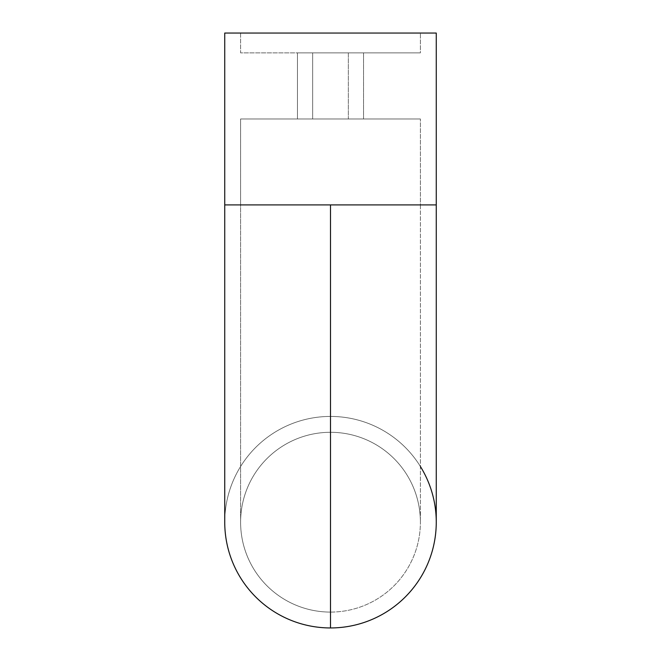 <?xml version="1.0" encoding="UTF-8"?>
<svg xmlns="http://www.w3.org/2000/svg" width="661" height="661" viewBox="0 0 661 661"><rect width="100%" height="100%" fill="white"/><g stroke="black" fill="none" stroke-linecap="round" stroke-linejoin="round"><path stroke-width="0.5" stroke-dasharray="3.31 2.48" d="M240.604 204.91L330.5 204.91L330.5 432.294A89.896 89.896 0 0 0 240.604 522.19A89.896 89.896 0 0 0 330.5 612.086L330.5 204.91L240.604 204.91L436.26 204.91L240.604 204.91L240.604 118.98L420.396 118.98L420.396 204.91L330.5 204.91L330.5 612.086A89.896 89.896 0 0 1 240.604 522.19A89.896 89.896 0 0 1 330.5 432.294L330.5 204.91L436.26 204.91L436.26 33.05L224.74 33.05L224.74 204.91L330.5 204.91L330.5 416.43L330.5 204.91L240.604 204.91L240.604 118.98L420.396 118.98L420.396 204.91L240.604 204.91L436.26 204.91L224.74 204.91L224.74 33.05L436.26 33.05L436.26 204.91L330.5 204.91L420.396 204.91L420.396 118.98L240.604 118.98L420.396 118.98L240.604 118.98L240.604 204.91L330.5 204.91L330.5 627.95L330.5 204.91L224.74 204.91L420.396 204.91L330.5 204.91L330.5 432.294A89.896 89.896 0 0 0 240.604 522.19A89.896 89.896 0 0 1 330.5 432.294A89.896 89.896 0 0 1 420.396 522.19A89.896 89.896 0 0 0 330.5 432.294A89.896 89.896 0 0 1 420.396 522.19A89.896 89.896 0 0 1 330.5 612.086L330.5 416.43A105.76 105.76 0 0 1 436.26 522.19A105.76 105.76 0 0 0 330.5 416.43L330.5 204.91L420.396 204.91L330.5 204.91L330.5 612.086A89.896 89.896 0 0 1 240.604 522.19A89.896 89.896 0 0 0 330.5 612.086A89.896 89.896 0 0 0 420.396 522.19A89.896 89.896 0 0 1 330.5 612.086A89.896 89.896 0 0 0 420.396 522.19A89.896 89.896 0 0 0 330.5 432.294L330.5 204.91L420.396 204.91L420.396 118.98L240.604 118.98L240.604 522.19L240.604 204.91M436.26 204.91L436.26 522.19A105.76 105.76 0 0 1 330.5 627.95A105.76 105.76 0 0 0 436.26 522.19A105.76 105.76 0 0 0 330.5 416.43A105.76 105.76 0 0 0 224.74 522.19A105.76 105.76 0 0 0 330.5 627.95A105.76 105.76 0 0 1 224.74 522.19A105.76 105.76 0 0 1 420.396 466.476M348.347 118.98L312.653 118.98L312.653 52.88L348.347 52.88L348.347 118.98L312.653 118.98L312.653 52.88L348.347 52.88L348.347 118.98L297.45 118.98L297.45 52.88L363.55 52.88L363.55 118.98L297.45 118.98L297.45 52.88L363.55 52.88L363.55 118.98L312.653 118.98L348.347 118.98L348.347 52.88L330.5 52.88L420.396 52.88L240.604 52.88L240.604 33.05L420.396 33.05L420.396 52.88L240.604 52.88L240.604 33.05L420.396 33.05L420.396 52.88L240.604 52.88L420.396 52.88L420.396 33.05L240.604 33.05L240.604 52.88L420.396 52.88L420.396 33.05L240.604 33.05L240.604 52.88L348.347 52.88L312.653 52.88L312.653 118.98L420.396 118.98L312.653 118.98L348.347 118.98L348.347 52.88L312.653 52.88L312.653 118.98L348.347 118.98M297.45 118.98L363.55 118.98L298.086 118.98L363.55 118.98L363.55 52.88L297.45 52.88L362.914 52.88L297.45 52.88L297.45 118.98L363.55 118.98L363.55 52.88L297.45 52.88L297.45 118.98M224.74 522.19A105.76 105.76 0 0 1 330.5 416.43A105.76 105.76 0 0 0 224.74 522.19L224.74 204.91L330.5 204.91L224.74 204.91M224.74 33.05L436.26 33.05L224.74 33.05M240.604 33.05L312.959 33.05L240.604 33.05M240.604 118.98L312.959 118.98L240.604 118.98M420.396 52.88L348.041 52.88L420.396 52.88M420.396 204.91L420.396 522.19L420.396 204.91"/><path stroke-width="0.99" d="M436.26 204.91L330.5 204.91L330.5 627.95A105.76 105.76 0 0 0 436.26 522.19A105.76 105.76 0 0 1 330.5 627.95A105.76 105.76 0 0 1 224.74 522.19L224.74 522.19A105.76 105.76 0 0 0 330.5 627.95L330.5 204.91L436.26 204.91L436.26 33.05L224.74 33.05L224.74 204.91L330.5 204.91L224.74 204.91L224.74 33.05L436.26 33.05L436.26 522.19A105.76 105.76 0 0 0 420.396 466.476M224.74 204.91L224.74 522.19"/></g></svg>
